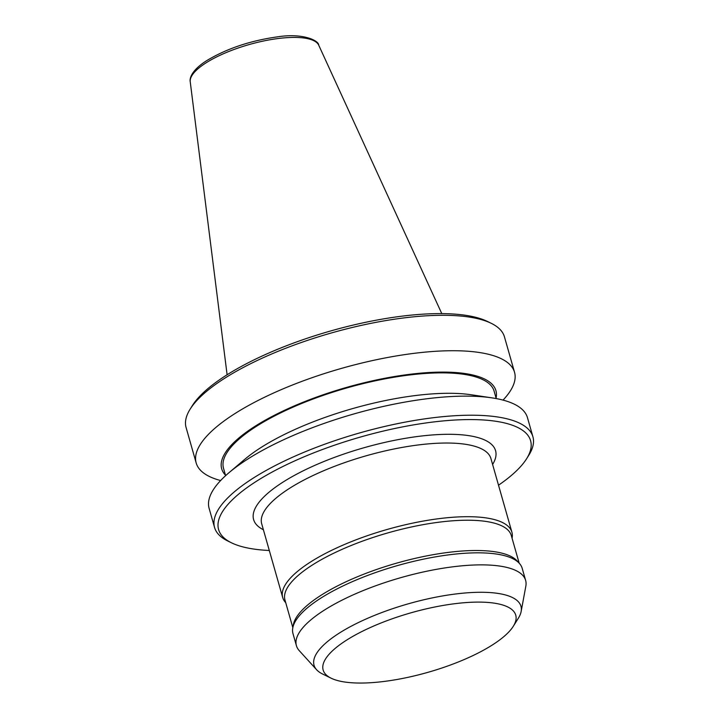 <?xml version="1.0" encoding="UTF-8"?>
<svg xmlns="http://www.w3.org/2000/svg" width="719" height="719" viewBox="0 0 719 719"><rect width="100%" height="100%" fill="white"/><g stroke="black" fill="none" stroke-linecap="round" stroke-linejoin="round"><path stroke-width="1.08" d="M285.722 602.693L285.551 602.504A119.165 36.822 -15.9 0 1 282.702 597.516A119.165 36.822 -15.9 0 1 310.302 562.15A119.165 36.822 -15.9 0 1 432.703 519.522A119.165 36.822 -15.9 0 1 511.91 532.222A119.165 36.822 -15.9 0 1 512.117 537.965L512.072 538.216M292.831 627.651L284.967 600.023A117.673 36.363 -15.9 0 1 312.226 565.107A117.673 36.363 -15.9 0 1 433.09 523.01A117.673 36.363 -15.9 0 1 511.308 535.547L519.181 563.175M331.117 678.188L322.606 674.027A107.58 33.245 -15.9 0 1 316.612 669.74L299.275 650.677A119.165 36.822 -15.9 0 1 296.417 645.689L292.993 633.646A119.165 36.822 -15.9 0 1 292.786 627.903L293.388 624.64A117.673 36.363 -15.9 0 1 320.854 595.395A117.673 36.363 -15.9 0 1 433.404 554.646A117.673 36.363 -15.9 0 1 517.123 560.91L519.352 563.363A119.165 36.822 -15.9 0 1 522.201 568.352L525.634 580.395A119.165 36.822 -15.9 0 1 525.841 586.138L521.149 611.474A107.58 33.245 -15.9 0 1 518.309 618.277L513.276 626.303A100.13 30.944 -15.9 0 1 492.551 644.853A100.13 30.944 -15.9 0 1 331.117 678.188A100.13 30.944 -15.9 0 1 346.333 640.296A100.13 30.944 -15.9 0 1 463.935 602.747A100.13 30.944 -15.9 0 1 513.276 626.303M292.786 627.903A119.165 36.822 -15.9 0 1 320.593 598.28A119.165 36.822 -15.9 0 1 434.573 557.018A119.165 36.822 -15.9 0 1 519.352 563.363M296.417 645.689A119.165 36.822 -15.9 0 1 324.026 610.323A119.165 36.822 -15.9 0 1 446.427 567.695A119.165 36.822 -15.9 0 1 525.634 580.395M316.612 669.74A107.58 33.245 -15.9 0 1 338.955 633.313A107.58 33.245 -15.9 0 1 456.871 593.831A107.58 33.245 -15.9 0 1 521.149 611.474M220.625 480.544A165.505 51.148 -15.9 0 1 196.179 462.964L186.095 427.535A165.505 51.148 -15.9 0 1 190.175 409.093L192.413 405.525A162.197 50.123 -15.9 0 1 225.991 375.471A162.197 50.123 -15.9 0 1 487.473 321.474L491.257 323.325A165.505 51.148 -15.9 0 1 504.45 336.852L514.534 372.271A165.505 51.148 -15.9 0 1 503.03 400.106M190.175 409.093A165.505 51.148 -15.9 0 1 224.436 378.428A165.505 51.148 -15.9 0 1 491.257 323.325M196.179 462.964A165.505 51.148 -15.9 0 1 234.529 413.847A165.505 51.148 -15.9 0 1 404.527 354.647A165.505 51.148 -15.9 0 1 514.534 372.271M225.469 475.151A142.578 44.057 -15.9 0 1 254.715 426.484A142.578 44.057 -15.9 0 1 411.699 374.078A142.578 44.057 -15.9 0 1 496.074 398.074M225.613 475.663L223.51 468.267A140.681 43.473 -15.9 0 1 256.099 426.529A140.681 43.473 -15.9 0 1 400.6 376.199A140.681 43.473 -15.9 0 1 494.115 391.19L496.218 398.578M269.301 550.484A162.197 50.123 -15.9 0 1 231.527 542.827L227.743 540.976A165.505 51.148 -15.9 0 1 214.55 527.449L209.121 508.378A165.505 51.148 -15.9 0 1 228.831 472.832L244.712 459.36A142.578 44.057 -15.9 0 1 260.754 447.676A142.578 44.057 -15.9 0 1 471.403 394.785L491.985 397.868A165.505 51.148 -15.9 0 1 527.476 417.694L532.905 436.766A165.505 51.148 -15.9 0 1 528.825 455.208L526.587 458.776A162.197 50.123 -15.9 0 1 498.519 485.19M228.831 472.832A165.505 51.148 -15.9 0 1 247.462 459.261A165.505 51.148 -15.9 0 1 491.985 397.868M214.55 527.449A165.505 51.148 -15.9 0 1 252.899 478.342A165.505 51.148 -15.9 0 1 422.898 419.132A165.505 51.148 -15.9 0 1 532.905 436.766M231.527 542.827A162.197 50.123 -15.9 0 1 256.171 481.442A162.197 50.123 -15.9 0 1 446.661 420.615A162.197 50.123 -15.9 0 1 526.587 458.776M282.702 597.516L261.707 523.836A119.165 36.822 -15.9 0 1 289.317 488.48A119.165 36.822 -15.9 0 1 411.717 445.852A119.165 36.822 -15.9 0 1 490.924 458.542L511.91 532.222M205.931 62.93A66.876 20.662 -15.9 0 1 273.166 39.23A66.876 20.662 -15.9 0 1 318.733 45.207C318.823 40.453 302.708 32.885 277.75 36.813C250.509 40.606 226.818 48.55 206.668 60.648C190.724 70.786 189.555 78.937 190.238 81.813A66.876 20.662 -15.9 0 1 205.931 62.93M263.397 529.75A125.789 38.871 -15.9 0 1 282.756 482.269A125.789 38.871 -15.9 0 1 430.205 435.13A125.789 38.871 -15.9 0 1 492.614 464.456M318.733 45.207L441.781 313.61M190.238 81.813L227.105 374.761"/></g></svg>
